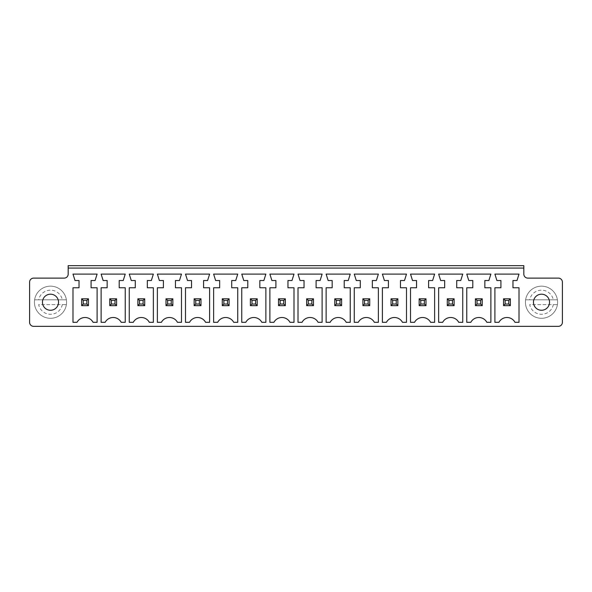 <?xml version="1.0" encoding="UTF-8"?>
<svg xmlns="http://www.w3.org/2000/svg" width="592" height="592" viewBox="0 0 592 592"><rect width="100%" height="100%" fill="white"/><g stroke="black" fill="none" stroke-linecap="round" stroke-linejoin="round"><path stroke-width="0.44" stroke-dasharray="2.96 2.22" d="M33.618 326.34L558.382 326.34A4.018 4.018 0 0 0 562.4 322.322L562.4 282.14A4.018 4.018 0 0 0 558.382 278.122L527.842 278.122A4.018 4.018 0 0 1 523.824 274.103L523.824 268.072L68.176 268.072L68.176 274.103A4.018 4.018 0 0 1 64.158 278.122L33.618 278.122A4.018 4.018 0 0 0 29.6 282.14L29.6 322.322A4.018 4.018 0 0 0 33.618 326.34M285.351 305.642L285.351 298.812L278.521 298.812L285.351 298.812L285.351 305.642L285.351 298.812L283.746 300.418L283.746 304.036L285.351 305.642L278.521 305.642L278.521 298.812L278.521 305.642L285.351 305.642L278.521 305.642L278.521 298.812L285.351 298.812M311.873 304.036L308.254 304.036L306.649 305.642L313.479 305.642L313.479 298.812L306.649 298.812L313.479 298.812L313.479 305.642L313.479 298.812L311.873 300.418L311.873 304.036L313.479 305.642L306.649 305.642L306.649 298.812L313.479 298.812M364.509 300.418L364.509 304.036L362.903 305.642L362.903 298.812L369.734 298.812L362.903 298.812L362.903 305.642L369.734 305.642L369.734 298.812L369.734 305.642L369.734 298.812L368.128 300.418L364.509 300.418L362.903 298.812L369.734 298.812M336.382 300.418L336.382 304.036L334.776 305.642L334.776 298.812L341.606 298.812L334.776 298.812L334.776 305.642L341.606 305.642L341.606 298.812L341.606 305.642L341.606 298.812L340 300.418L336.382 300.418L334.776 298.812L341.606 298.812M396.255 304.036L392.637 304.036L391.031 305.642L397.861 305.642L397.861 298.812L391.031 298.812L397.861 298.812L397.861 305.642L397.861 298.812L396.255 300.418L396.255 304.036L397.861 305.642L391.031 305.642L391.031 298.812L397.861 298.812M549.539 302.231A8.036 8.036 0 0 1 537.484 309.187A8.036 8.036 0 0 1 537.484 295.267A8.036 8.036 0 0 1 549.539 302.231A8.036 8.036 0 0 0 537.484 295.267A8.036 8.036 0 0 0 537.484 309.187A8.036 8.036 0 0 0 549.539 302.231A8.036 8.036 0 0 0 537.484 295.267A8.036 8.036 0 0 0 537.484 309.187A8.036 8.036 0 0 0 549.539 302.231M505.139 300.418L505.139 304.036L503.533 305.642L503.533 298.812L510.363 298.812L503.533 298.812L503.533 305.642L510.363 305.642L510.363 298.812L510.363 305.642L510.363 298.812L508.757 300.418L505.139 300.418L503.533 298.812L510.363 298.812M425.988 305.642L425.988 298.812L419.158 298.812L425.988 298.812L425.988 305.642L425.988 298.812L424.375 300.418L424.375 304.036L425.988 305.642L419.158 305.642L419.158 298.812L419.158 305.642L425.988 305.642L419.158 305.642L419.158 298.812L425.988 298.812M448.891 300.418L448.891 304.036L447.278 305.642L447.278 298.812L454.116 298.812L447.278 298.812L447.278 305.642L454.116 305.642L454.116 298.812L454.116 305.642L454.116 298.812L452.503 300.418L448.891 300.418L447.278 298.812L454.116 298.812M482.236 305.642L482.236 298.812L475.406 298.812L482.236 298.812L482.236 305.642L482.236 298.812L480.63 300.418L480.63 304.036L482.236 305.642L475.406 305.642L475.406 298.812L475.406 305.642L482.236 305.642L475.406 305.642L475.406 298.812L482.236 298.812M257.224 305.642L257.224 298.812L250.394 298.812L257.224 298.812L257.224 305.642L257.224 298.812L255.618 300.418L255.618 304.036L257.224 305.642L250.394 305.642L250.394 298.812L250.394 305.642L257.224 305.642L250.394 305.642L250.394 298.812L257.224 298.812M167.625 300.418L167.625 304.036L166.012 305.642L166.012 298.812L172.842 298.812L166.012 298.812L166.012 305.642L172.842 305.642L172.842 298.812L172.842 305.642L172.842 298.812L171.236 300.418L167.625 300.418L166.012 298.812L172.842 298.812M200.969 305.642L200.969 298.812L194.139 298.812L200.969 298.812L200.969 305.642L200.969 298.812L199.363 300.418L199.363 304.036L200.969 305.642L194.139 305.642L194.139 298.812L194.139 305.642L200.969 305.642L194.139 305.642L194.139 298.812L200.969 298.812M223.872 300.418L223.872 304.036L222.266 305.642L222.266 298.812L229.097 298.812L222.266 298.812L222.266 305.642L229.097 305.642L229.097 298.812L229.097 305.642L229.097 298.812L227.491 300.418L223.872 300.418L222.266 298.812L229.097 298.812M111.37 300.418L111.37 304.036L109.764 305.642L109.764 298.812L116.594 298.812L109.764 298.812L109.764 305.642L116.594 305.642L116.594 298.812L116.594 305.642L116.594 298.812L114.981 300.418L111.37 300.418L109.764 298.812L116.594 298.812M139.497 300.418L139.497 304.036L137.884 305.642L137.884 298.812L144.722 298.812L137.884 298.812L137.884 305.642L144.722 305.642L144.722 298.812L144.722 305.642L144.722 298.812L143.109 300.418L139.497 300.418L137.884 298.812L144.722 298.812M58.534 302.231A8.036 8.036 0 0 1 46.479 309.187A8.036 8.036 0 0 1 46.479 295.267A8.036 8.036 0 0 1 58.534 302.231A8.036 8.036 0 0 0 46.479 295.267A8.036 8.036 0 0 0 46.479 309.187A8.036 8.036 0 0 0 58.534 302.231A8.036 8.036 0 0 0 46.479 295.267A8.036 8.036 0 0 0 46.479 309.187A8.036 8.036 0 0 0 58.534 302.231M83.243 300.418L83.243 304.036L81.637 305.642L81.637 298.812L88.467 298.812L81.637 298.812L81.637 305.642L88.467 305.642L88.467 298.812L88.467 305.642L88.467 298.812L86.861 300.418L83.243 300.418L81.637 298.812L88.467 298.812M68.176 268.072L68.176 265.66L523.824 265.66L523.824 268.072L68.176 268.072L523.824 268.072M306.649 305.642L306.649 298.812L306.649 305.642L313.479 305.642M362.903 305.642L369.734 305.642L362.903 305.642L362.903 298.812M334.776 305.642L341.606 305.642L334.776 305.642L334.776 298.812M391.031 305.642L391.031 298.812L391.031 305.642L397.861 305.642M503.533 305.642L510.363 305.642L503.533 305.642L503.533 298.812M447.278 305.642L454.116 305.642L447.278 305.642L447.278 298.812M166.012 305.642L172.842 305.642L166.012 305.642L166.012 298.812M222.266 305.642L229.097 305.642L222.266 305.642L222.266 298.812M109.764 305.642L116.594 305.642L109.764 305.642L109.764 298.812M137.884 305.642L144.722 305.642L137.884 305.642L137.884 298.812M81.637 305.642L88.467 305.642L81.637 305.642L81.637 298.812M105.139 322.322L101.121 322.322L101.121 287.764L107.152 287.764L107.152 280.534L103.134 280.534L101.121 274.103L125.23 274.103L123.225 280.534L119.207 280.534L119.207 287.764L125.23 287.764L125.23 322.322L121.212 322.322A9.109 9.109 0 0 0 105.139 322.322M181.485 287.764L181.485 322.322L177.467 322.322A9.109 9.109 0 0 0 161.394 322.322L157.376 322.322L157.376 287.764L163.399 287.764L163.399 280.534L159.381 280.534L157.376 274.103L181.485 274.103L179.472 280.534L175.454 280.534L175.454 287.764L181.485 287.764M135.279 287.764L135.279 280.534L131.261 280.534L129.248 274.103L153.358 274.103L151.345 280.534L147.334 280.534L147.334 287.764L153.358 287.764L153.358 322.322L149.339 322.322A9.109 9.109 0 0 0 133.267 322.322L129.248 322.322L129.248 287.764L135.279 287.764M191.527 287.764L191.527 280.534L187.509 280.534L185.503 274.103L209.612 274.103L207.6 280.534L203.581 280.534L203.581 287.764L209.612 287.764L209.612 322.322L205.594 322.322A9.109 9.109 0 0 0 189.521 322.322L185.503 322.322L185.503 287.764L191.527 287.764M293.995 274.103L291.982 280.534L287.964 280.534L287.964 287.764L293.995 287.764L293.995 322.322L289.976 322.322A9.109 9.109 0 0 0 273.904 322.322L269.885 322.322L269.885 287.764L275.909 287.764L275.909 280.534L271.891 280.534L269.885 274.103L293.995 274.103M265.867 287.764L265.867 322.322L261.849 322.322A9.109 9.109 0 0 0 245.776 322.322L241.758 322.322L241.758 287.764L247.782 287.764L247.782 280.534L243.763 280.534L241.758 274.103L265.867 274.103L263.854 280.534L259.836 280.534L259.836 287.764L265.867 287.764M215.636 280.534L213.631 274.103L237.74 274.103L235.727 280.534L231.709 280.534L231.709 287.764L237.74 287.764L237.74 322.322L233.722 322.322A9.109 9.109 0 0 0 217.649 322.322L213.631 322.322L213.631 287.764L219.654 287.764L219.654 280.534L215.636 280.534M304.036 287.764L304.036 280.534L300.018 280.534L298.005 274.103L322.115 274.103L320.109 280.534L316.091 280.534L316.091 287.764L322.115 287.764L322.115 322.322L318.096 322.322A9.109 9.109 0 0 0 302.024 322.322L298.005 322.322L298.005 287.764L304.036 287.764M512.975 287.764L519.006 287.764L519.006 322.322L514.988 322.322A9.109 9.109 0 0 0 498.915 322.322L494.897 322.322L494.897 287.764L500.921 287.764L500.921 280.534L496.903 280.534L494.897 274.103L519.006 274.103L516.994 280.534L512.975 280.534L512.975 287.764M428.601 280.534L428.601 287.764L434.624 287.764L434.624 322.322L430.606 322.322A9.109 9.109 0 0 0 414.533 322.322L410.515 322.322L410.515 287.764L416.546 287.764L416.546 280.534L412.528 280.534L410.515 274.103L434.624 274.103L432.619 280.534L428.601 280.534M442.661 322.322L438.642 322.322L438.642 287.764L444.666 287.764L444.666 280.534L440.655 280.534L438.642 274.103L462.752 274.103L460.739 280.534L456.721 280.534L456.721 287.764L462.752 287.764L462.752 322.322L458.733 322.322A9.109 9.109 0 0 0 442.661 322.322M486.861 322.322A9.109 9.109 0 0 0 470.788 322.322L466.77 322.322L466.77 287.764L472.793 287.764L472.793 280.534L468.775 280.534L466.77 274.103L490.879 274.103L488.866 280.534L484.848 280.534L484.848 287.764L490.879 287.764L490.879 322.322L486.861 322.322M374.351 322.322A9.109 9.109 0 0 0 358.278 322.322L354.26 322.322L354.26 287.764L360.291 287.764L360.291 280.534L356.273 280.534L354.26 274.103L378.369 274.103L376.364 280.534L372.346 280.534L372.346 287.764L378.369 287.764L378.369 322.322L374.351 322.322M406.497 274.103L404.491 280.534L400.473 280.534L400.473 287.764L406.497 287.764L406.497 322.322L402.479 322.322A9.109 9.109 0 0 0 386.406 322.322L382.388 322.322L382.388 287.764L388.419 287.764L388.419 280.534L384.4 280.534L382.388 274.103L406.497 274.103M348.237 280.534L344.218 280.534L344.218 287.764L350.242 287.764L350.242 322.322L346.224 322.322A9.109 9.109 0 0 0 330.151 322.322L326.133 322.322L326.133 287.764L332.164 287.764L332.164 280.534L328.146 280.534L326.133 274.103L350.242 274.103L348.237 280.534M91.079 280.534L91.079 287.764L97.103 287.764L97.103 322.322L93.085 322.322A9.109 9.109 0 0 0 77.012 322.322L72.994 322.322L72.994 287.764L79.025 287.764L79.025 280.534L75.006 280.534L72.994 274.103L97.103 274.103L95.097 280.534L91.079 280.534M283.746 304.036L280.127 304.036L278.521 305.642M280.127 304.036L280.127 300.418L278.521 298.812M280.127 300.418L283.746 300.418M308.254 304.036L308.254 300.418L306.649 298.812M308.254 300.418L311.873 300.418M364.509 304.036L368.128 304.036L369.734 305.642M368.128 304.036L368.128 300.418M336.382 304.036L340 304.036L341.606 305.642M340 304.036L340 300.418M392.637 304.036L392.637 300.418L391.031 298.812M392.637 300.418L396.255 300.418M557.398 299.818A16.073 16.073 0 0 0 525.615 299.818L557.398 299.818A16.073 16.073 0 0 0 525.615 299.818A16.073 16.073 0 0 0 541.502 318.304A16.073 16.073 0 0 0 557.575 302.231A16.073 16.073 0 0 0 533.466 288.311A16.073 16.073 0 0 0 533.466 316.15A16.073 16.073 0 0 0 557.398 299.818L553.32 299.818A12.055 12.055 0 0 0 529.692 299.818L553.32 299.818M505.139 304.036L508.757 304.036L510.363 305.642M508.757 304.036L508.757 300.418M424.375 304.036L420.764 304.036L419.158 305.642M420.764 304.036L420.764 300.418L419.158 298.812M420.764 300.418L424.375 300.418M448.891 304.036L452.503 304.036L454.116 305.642M452.503 304.036L452.503 300.418M480.63 304.036L477.019 304.036L475.406 305.642M477.019 304.036L477.019 300.418L475.406 298.812M477.019 300.418L480.63 300.418M255.618 304.036L252 304.036L250.394 305.642M252 304.036L252 300.418L250.394 298.812M252 300.418L255.618 300.418M167.625 304.036L171.236 304.036L172.842 305.642M171.236 304.036L171.236 300.418M199.363 304.036L195.745 304.036L194.139 305.642M195.745 304.036L195.745 300.418L194.139 298.812M195.745 300.418L199.363 300.418M223.872 304.036L227.491 304.036L229.097 305.642M227.491 304.036L227.491 300.418M111.37 304.036L114.981 304.036L116.594 305.642M114.981 304.036L114.981 300.418M139.497 304.036L143.109 304.036L144.722 305.642M143.109 304.036L143.109 300.418M66.385 299.818A16.073 16.073 0 0 0 34.602 299.818L66.385 299.818A16.073 16.073 0 0 0 34.602 299.818A16.073 16.073 0 0 0 50.498 318.304A16.073 16.073 0 0 0 66.563 302.231A16.073 16.073 0 0 0 42.461 288.311A16.073 16.073 0 0 0 42.461 316.15A16.073 16.073 0 0 0 66.385 299.818L62.308 299.818A12.055 12.055 0 0 0 38.68 299.818L62.308 299.818M83.243 304.036L86.861 304.036L88.467 305.642M86.861 304.036L86.861 300.418M525.615 304.636A16.073 16.073 0 0 0 557.398 304.636L529.692 304.636A12.055 12.055 0 0 0 553.32 304.636L529.692 304.636M557.398 304.636L553.32 304.636M525.615 299.818L529.692 299.818M34.602 304.636A16.073 16.073 0 0 0 66.385 304.636L38.68 304.636A12.055 12.055 0 0 0 62.308 304.636L38.68 304.636M66.385 304.636L62.308 304.636M34.602 299.818L38.68 299.818"/><path stroke-width="0.89" d="M33.618 326.34L558.382 326.34A4.018 4.018 0 0 0 562.4 322.322L562.4 282.14A4.018 4.018 0 0 0 558.382 278.122L527.842 278.122A4.018 4.018 0 0 1 523.824 274.103L523.824 268.072L68.176 268.072L68.176 274.103A4.018 4.018 0 0 1 64.158 278.122L33.618 278.122A4.018 4.018 0 0 0 29.6 282.14L29.6 322.322A4.018 4.018 0 0 0 33.618 326.34M105.139 322.322L101.121 322.322L101.121 287.764L107.152 287.764L107.152 280.534L103.134 280.534L101.121 274.103L125.23 274.103L123.225 280.534L119.207 280.534L119.207 287.764L125.23 287.764L125.23 322.322L121.212 322.322A9.109 9.109 0 0 0 105.139 322.322M181.485 287.764L181.485 322.322L177.467 322.322A9.109 9.109 0 0 0 161.394 322.322L157.376 322.322L157.376 287.764L163.399 287.764L163.399 280.534L159.381 280.534L157.376 274.103L181.485 274.103L179.472 280.534L175.454 280.534L175.454 287.764L181.485 287.764M135.279 287.764L135.279 280.534L131.261 280.534L129.248 274.103L153.358 274.103L151.345 280.534L147.334 280.534L147.334 287.764L153.358 287.764L153.358 322.322L149.339 322.322A9.109 9.109 0 0 0 133.267 322.322L129.248 322.322L129.248 287.764L135.279 287.764M191.527 287.764L191.527 280.534L187.509 280.534L185.503 274.103L209.612 274.103L207.6 280.534L203.581 280.534L203.581 287.764L209.612 287.764L209.612 322.322L205.594 322.322A9.109 9.109 0 0 0 189.521 322.322L185.503 322.322L185.503 287.764L191.527 287.764M293.995 274.103L291.982 280.534L287.964 280.534L287.964 287.764L293.995 287.764L293.995 322.322L289.976 322.322A9.109 9.109 0 0 0 273.904 322.322L269.885 322.322L269.885 287.764L275.909 287.764L275.909 280.534L271.891 280.534L269.885 274.103L293.995 274.103M265.867 287.764L265.867 322.322L261.849 322.322A9.109 9.109 0 0 0 245.776 322.322L241.758 322.322L241.758 287.764L247.782 287.764L247.782 280.534L243.763 280.534L241.758 274.103L265.867 274.103L263.854 280.534L259.836 280.534L259.836 287.764L265.867 287.764M215.636 280.534L213.631 274.103L237.74 274.103L235.727 280.534L231.709 280.534L231.709 287.764L237.74 287.764L237.74 322.322L233.722 322.322A9.109 9.109 0 0 0 217.649 322.322L213.631 322.322L213.631 287.764L219.654 287.764L219.654 280.534L215.636 280.534M304.036 287.764L304.036 280.534L300.018 280.534L298.005 274.103L322.115 274.103L320.109 280.534L316.091 280.534L316.091 287.764L322.115 287.764L322.115 322.322L318.096 322.322A9.109 9.109 0 0 0 302.024 322.322L298.005 322.322L298.005 287.764L304.036 287.764M512.975 287.764L519.006 287.764L519.006 322.322L514.988 322.322A9.109 9.109 0 0 0 498.915 322.322L494.897 322.322L494.897 287.764L500.921 287.764L500.921 280.534L496.903 280.534L494.897 274.103L519.006 274.103L516.994 280.534L512.975 280.534L512.975 287.764M428.601 280.534L428.601 287.764L434.624 287.764L434.624 322.322L430.606 322.322A9.109 9.109 0 0 0 414.533 322.322L410.515 322.322L410.515 287.764L416.546 287.764L416.546 280.534L412.528 280.534L410.515 274.103L434.624 274.103L432.619 280.534L428.601 280.534M442.661 322.322L438.642 322.322L438.642 287.764L444.666 287.764L444.666 280.534L440.655 280.534L438.642 274.103L462.752 274.103L460.739 280.534L456.721 280.534L456.721 287.764L462.752 287.764L462.752 322.322L458.733 322.322A9.109 9.109 0 0 0 442.661 322.322M486.861 322.322A9.109 9.109 0 0 0 470.788 322.322L466.77 322.322L466.77 287.764L472.793 287.764L472.793 280.534L468.775 280.534L466.77 274.103L490.879 274.103L488.866 280.534L484.848 280.534L484.848 287.764L490.879 287.764L490.879 322.322L486.861 322.322M374.351 322.322A9.109 9.109 0 0 0 358.278 322.322L354.26 322.322L354.26 287.764L360.291 287.764L360.291 280.534L356.273 280.534L354.26 274.103L378.369 274.103L376.364 280.534L372.346 280.534L372.346 287.764L378.369 287.764L378.369 322.322L374.351 322.322M406.497 274.103L404.491 280.534L400.473 280.534L400.473 287.764L406.497 287.764L406.497 322.322L402.479 322.322A9.109 9.109 0 0 0 386.406 322.322L382.388 322.322L382.388 287.764L388.419 287.764L388.419 280.534L384.4 280.534L382.388 274.103L406.497 274.103M348.237 280.534L344.218 280.534L344.218 287.764L350.242 287.764L350.242 322.322L346.224 322.322A9.109 9.109 0 0 0 330.151 322.322L326.133 322.322L326.133 287.764L332.164 287.764L332.164 280.534L328.146 280.534L326.133 274.103L350.242 274.103L348.237 280.534M91.079 280.534L91.079 287.764L97.103 287.764L97.103 322.322L93.085 322.322A9.109 9.109 0 0 0 77.012 322.322L72.994 322.322L72.994 287.764L79.025 287.764L79.025 280.534L75.006 280.534L72.994 274.103L97.103 274.103L95.097 280.534L91.079 280.534M523.824 268.072L523.824 265.66L68.176 265.66L68.176 268.072M549.539 302.231A8.036 8.036 0 0 0 537.484 295.267A8.036 8.036 0 0 0 537.484 309.187A8.036 8.036 0 0 0 549.539 302.231M58.534 302.231A8.036 8.036 0 0 0 46.479 295.267A8.036 8.036 0 0 0 46.479 309.187A8.036 8.036 0 0 0 58.534 302.231M116.594 298.812L116.594 305.642L109.764 305.642L109.764 298.812L116.594 298.812L114.981 300.418L114.981 304.036L116.594 305.642M172.842 298.812L166.012 298.812L166.012 305.642L172.842 305.642L172.842 298.812L171.236 300.418L171.236 304.036L172.842 305.642M144.722 298.812L137.884 298.812L137.884 305.642L144.722 305.642L144.722 298.812L143.109 300.418L143.109 304.036L144.722 305.642M200.969 298.812L194.139 298.812L194.139 305.642L200.969 305.642L200.969 298.812L199.363 300.418L199.363 304.036L200.969 305.642M285.351 298.812L278.521 298.812L278.521 305.642L285.351 305.642L285.351 298.812L283.746 300.418L283.746 304.036L285.351 305.642M257.224 298.812L250.394 298.812L250.394 305.642L257.224 305.642L257.224 298.812L255.618 300.418L255.618 304.036L257.224 305.642M229.097 298.812L229.097 305.642L222.266 305.642L222.266 298.812L229.097 298.812L227.491 300.418L227.491 304.036L229.097 305.642M306.649 298.812L313.479 298.812L313.479 305.642L306.649 305.642L306.649 298.812L308.254 300.418L311.873 300.418L311.873 304.036L313.479 305.642M510.363 298.812L510.363 305.642L503.533 305.642L503.533 298.812L510.363 298.812L508.757 300.418L508.757 304.036L510.363 305.642M425.988 298.812L419.158 298.812L419.158 305.642L425.988 305.642L425.988 298.812L424.375 300.418L424.375 304.036L425.988 305.642M454.116 298.812L454.116 305.642L447.278 305.642L447.278 298.812L454.116 298.812L452.503 300.418L452.503 304.036L454.116 305.642M482.236 298.812L475.406 298.812L475.406 305.642L482.236 305.642L482.236 298.812L480.63 300.418L480.63 304.036L482.236 305.642M369.734 298.812L369.734 305.642L362.903 305.642L362.903 298.812L369.734 298.812L368.128 300.418L368.128 304.036L369.734 305.642M391.031 298.812L397.861 298.812L397.861 305.642L391.031 305.642L391.031 298.812L392.637 300.418L396.255 300.418L396.255 304.036L397.861 305.642M341.606 298.812L334.776 298.812L334.776 305.642L341.606 305.642L341.606 298.812L340 300.418L340 304.036L341.606 305.642M88.467 298.812L88.467 305.642L81.637 305.642L81.637 298.812L88.467 298.812L86.861 300.418L86.861 304.036L88.467 305.642M109.764 298.812L111.37 300.418L114.981 300.418M111.37 300.418L111.37 304.036L109.764 305.642M111.37 304.036L114.981 304.036M166.012 298.812L167.625 300.418L167.625 304.036L166.012 305.642M167.625 304.036L171.236 304.036M167.625 300.418L171.236 300.418M137.884 298.812L139.497 300.418L139.497 304.036L137.884 305.642M139.497 304.036L143.109 304.036M139.497 300.418L143.109 300.418M194.139 298.812L195.745 300.418L195.745 304.036L194.139 305.642M195.745 304.036L199.363 304.036M195.745 300.418L199.363 300.418M278.521 298.812L280.127 300.418L280.127 304.036L278.521 305.642M280.127 304.036L283.746 304.036M280.127 300.418L283.746 300.418M250.394 298.812L252 300.418L252 304.036L250.394 305.642M252 304.036L255.618 304.036M252 300.418L255.618 300.418M222.266 298.812L223.872 300.418L227.491 300.418M223.872 300.418L223.872 304.036L222.266 305.642M223.872 304.036L227.491 304.036M313.479 298.812L311.873 300.418M308.254 300.418L308.254 304.036L306.649 305.642M308.254 304.036L311.873 304.036M503.533 298.812L505.139 300.418L508.757 300.418M505.139 300.418L505.139 304.036L503.533 305.642M505.139 304.036L508.757 304.036M419.158 298.812L420.764 300.418L420.764 304.036L419.158 305.642M420.764 304.036L424.375 304.036M420.764 300.418L424.375 300.418M447.278 298.812L448.891 300.418L452.503 300.418M448.891 300.418L448.891 304.036L447.278 305.642M448.891 304.036L452.503 304.036M475.406 298.812L477.019 300.418L477.019 304.036L475.406 305.642M477.019 304.036L480.63 304.036M477.019 300.418L480.63 300.418M362.903 298.812L364.509 300.418L368.128 300.418M364.509 300.418L364.509 304.036L362.903 305.642M364.509 304.036L368.128 304.036M397.861 298.812L396.255 300.418M392.637 300.418L392.637 304.036L391.031 305.642M392.637 304.036L396.255 304.036M334.776 298.812L336.382 300.418L336.382 304.036L334.776 305.642M336.382 304.036L340 304.036M336.382 300.418L340 300.418M81.637 298.812L83.243 300.418L86.861 300.418M83.243 300.418L83.243 304.036L81.637 305.642M83.243 304.036L86.861 304.036"/></g></svg>
